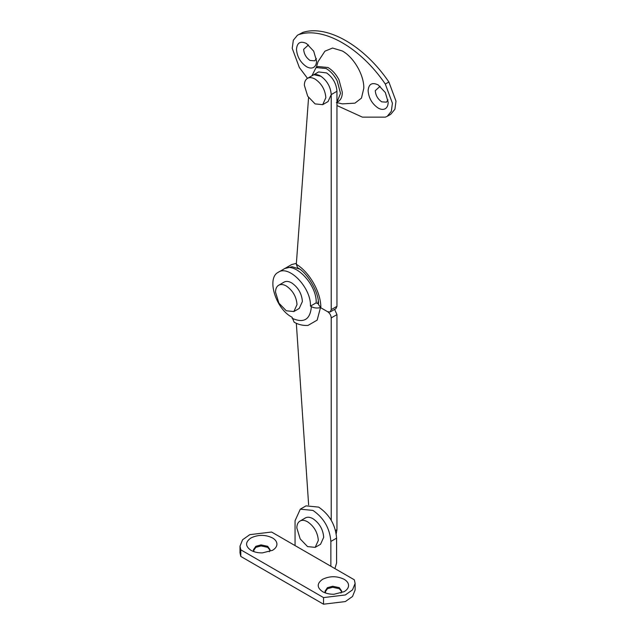 <?xml version="1.0" encoding="UTF-8"?>
<svg xmlns="http://www.w3.org/2000/svg" width="636" height="636" viewBox="0 0 636 636"><rect width="100%" height="100%" fill="white"/><g stroke="black" fill="none" stroke-linecap="round" stroke-linejoin="round"><path stroke-width="0.95" d="M304.755 518.356C306.926 516.758 309.66 516.869 312.96 518.698C319.487 523.197 323.064 529.406 323.7 537.309L320.552 544.265L315.186 547.365L307.586 546.61L300.192 538.931L296.837 527.999C296.869 525.002 297.712 522.816 299.381 521.456L305.36 517.942M299.381 521.456C301.559 519.858 304.294 519.97 307.586 521.798C314.112 526.298 317.69 532.507 318.326 540.409L315.186 547.365M318.437 303.316L317.428 303.539L316.187 302.823C317.062 284.642 294.659 261.142 283.95 269.012L278.218 272.319C288.927 264.449 311.33 287.949 310.455 306.131L316.187 302.823M310.455 306.131L311.362 306.655C314.073 308.07 317.118 308.38 320.504 307.593L327.643 311.712C329.814 313.214 331.006 315.281 331.221 317.921L331.221 520.264M320.504 307.593L317.141 320.139L307.951 325.441C303.03 325.712 298.435 324.638 294.166 322.221L292.011 317.197C275.841 309.239 266.261 278.051 278.218 272.319M334.623 309.39L336.953 314.613L336.953 529.653L336.221 533.731M308.635 504.881L296.328 323.287M336.953 102.237L340.53 93.357L337.144 80.724C334.242 75.239 330.601 71.184 326.204 68.545L316.076 67.543L311.91 75.795M336.341 102.635L337.859 101.752C340.769 100.138 342.255 96.99 342.327 92.323L338.94 79.691C336.039 74.205 332.39 70.151 328.001 67.511L317.873 66.51L316.076 67.543M312.276 75.652C314.446 74.054 317.181 74.166 320.48 75.994C327.007 80.494 330.585 86.695 331.221 94.605L328.073 101.553L322.706 104.662L315.106 103.906L307.713 96.227L304.358 85.296C304.39 82.298 305.232 80.112 306.902 78.753L307.506 78.339L299.349 67.511L292.226 48.328L293.315 40.259L297.433 35.242L302.927 32.364L297.433 35.242M306.902 78.753C309.08 77.155 311.815 77.266 315.106 79.095C321.633 83.594 325.211 89.803 325.847 97.706L322.706 104.662M283.441 282.527C285.62 280.929 288.354 281.04 291.646 282.869C298.173 287.377 301.758 293.578 302.394 301.48L299.246 308.436L293.872 311.537L286.272 310.781L278.878 303.11L275.531 292.178C275.555 289.173 276.406 286.995 278.075 285.628L284.054 282.114M278.075 285.628C280.245 284.03 282.98 284.141 286.272 285.969C292.799 290.477 296.384 296.678 297.02 304.58L293.872 311.537M387.968 99.836L386.473 102.165L381.719 101.84C377.808 99.137 375.653 95.416 375.272 90.67L380.129 86.265M385.535 108.557C383.524 109.837 381.059 109.67 378.142 108.041C372.044 103.835 368.705 98.047 368.109 90.67C368.705 83.984 372.044 82.052 378.142 84.882L385.329 92.538L388.167 102.253C388.135 105.218 387.252 107.317 385.535 108.557M316.338 58.488L314.844 60.81L310.09 60.484C306.178 57.781 304.024 54.06 303.642 49.322L308.5 44.91M313.906 67.201C311.894 68.489 309.43 68.314 306.512 66.685C300.423 62.487 297.076 56.691 296.479 49.322C297.076 42.628 300.423 40.696 306.512 43.526L313.699 51.182L316.537 60.897C316.505 63.862 315.631 65.969 313.906 67.201M316.315 67.408L318.024 61.684L324.924 51.182L332.556 48.042L342.327 50.975C353.807 57.256 364.11 75.104 363.816 88.189L361.463 98.119L354.928 103.159L342.343 103.875L336.953 102.627M336.953 105.536L362.409 117.143L385.305 117.143L387.221 116.324L391.331 111.308L392.42 103.239L385.305 84.055C360.779 47.946 323.875 26.648 299.349 34.431M387.221 116.324L390.798 114.257L394.916 109.241L395.997 101.172L388.882 81.988C364.356 45.879 327.453 24.573 302.927 32.364M325.775 593.086L325.02 591.194L327.461 587.656L332.676 586.257L339.282 587.656L341.731 591.13L340.968 593.086M325.02 592.227L327.461 588.69L332.676 587.29L339.282 588.69L341.683 591.583M334.035 594.247C329.607 594.318 325.807 593.46 322.627 591.687L322.627 591.687C316.736 587.553 316.736 583.419 322.627 579.285C329.79 575.882 336.953 575.882 344.116 579.285C347.073 581.042 348.56 583.148 348.568 585.605C348.449 587.966 346.97 589.993 344.116 591.687L334.035 594.247M254.154 551.73L253.39 549.838L255.831 546.3L261.046 544.901L267.653 546.3L270.101 549.774L269.338 551.73M253.39 550.871L255.831 547.334L261.046 545.934L267.653 547.334L270.054 550.227M262.406 552.891C257.985 552.962 254.177 552.112 250.997 550.331C245.106 546.197 245.106 542.063 250.997 537.929C258.16 534.526 265.323 534.526 272.486 537.929C275.444 539.686 276.93 541.793 276.938 544.249C276.819 546.61 275.34 548.637 272.486 550.331L262.406 552.891M334.918 568.592L336.595 562.947L336.595 538.135C335.53 524.962 329.567 514.619 318.684 507.115L306.027 505.858L300.295 509.174L295.048 520.765L295.048 545.577L271.588 532.03L249.789 534.653L242.578 539.773L240.003 546.197L240.003 552.811L240.79 556.428L240.79 549.814L240.003 546.197M336.595 538.135L330.863 541.443C329.806 528.27 323.835 517.927 312.96 510.422L300.295 509.174M330.863 541.443L330.863 566.255L354.324 579.801L355.111 583.419L352.535 589.842L345.324 594.962L323.525 597.586L240.79 549.814M355.111 583.419L355.111 590.033L352.535 596.465L345.324 601.577L323.525 604.2L323.525 597.586M323.525 604.2L240.79 556.428M330.863 566.255L295.048 545.577M320.838 307.784L318.461 304.477C319.423 293.466 307.76 272.828 297.608 267.764L296.312 264.282C309.573 272.113 321.156 292.663 320.838 307.784L327.643 311.712L330.171 311.966L331.221 309.645L331.221 94.605C330.64 86.957 327.206 80.844 320.902 76.248L314.073 74.738M317.921 303.42L317.976 301.79L318.35 302.013M299.564 269.06L292.139 266.73L285.007 268.471M296.376 263.352L291.598 264.592L285.874 267.899M308.563 97.57L296.312 264.282M330.171 311.966L335.903 308.659L336.953 306.337L336.953 91.29C336.372 83.65 332.938 77.528 326.634 72.941L318.612 71.932L307.506 78.339M292.083 318.286C303.825 323.486 310.257 319.606 311.362 306.655M335.522 530.48L336.953 529.653M331.221 317.921L336.953 314.613M388.882 81.988L385.305 84.055M336.953 91.29L331.221 94.605M336.953 306.337L331.221 309.645"/></g></svg>
